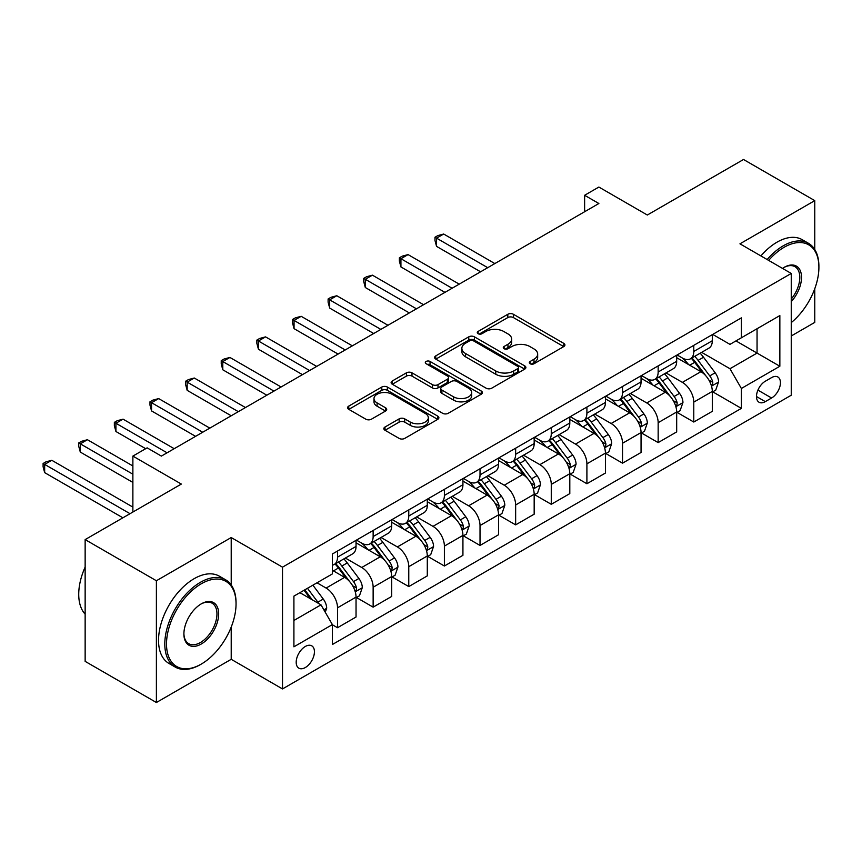 <?xml version="1.0" encoding="UTF-8"?>
<svg xmlns="http://www.w3.org/2000/svg" width="862" height="862" viewBox="0 0 862 862"><rect width="100%" height="100%" fill="white"/><g stroke="black" fill="none" stroke-linecap="round" stroke-linejoin="round"><path stroke-width="1.29" d="M530.119 363.742A2.769 1.595 0 0 0 534.041 363.742L563.759 346.589A3.954 2.284 0 0 0 564.922 344.972A3.954 2.284 0 0 0 563.759 343.356L513.407 314.285A3.954 2.284 0 0 0 507.815 314.285L478.087 331.439A2.769 1.595 0 0 0 477.279 332.57A2.769 1.595 0 0 0 478.087 333.702A2.769 1.595 0 0 0 481.998 333.702L485.845 331.482A12.661 7.305 0 0 1 503.753 331.482L507.955 333.906A12.661 7.305 0 0 1 511.662 339.078A12.661 7.305 0 0 1 507.955 344.24L504.108 346.459A2.769 1.595 0 0 0 503.289 347.591A2.769 1.595 0 0 0 504.108 348.722A2.769 1.595 0 0 0 508.02 348.722L511.866 346.502A12.661 7.305 0 0 1 529.774 346.502L533.966 348.927A12.661 7.305 0 0 1 537.672 354.099A12.661 7.305 0 0 1 533.966 359.26L530.119 361.48A2.769 1.595 0 0 0 529.311 362.611A2.769 1.595 0 0 0 530.119 363.742L530.119 361.48M305.31 667.544A12.898 7.446 120 0 0 313.736 656.176A12.898 7.446 120 0 0 311.764 645.843A12.898 7.446 120 0 0 305.31 646.478A12.898 7.446 120 0 0 296.884 657.846A12.898 7.446 120 0 0 298.866 668.179A12.898 7.446 120 0 0 305.31 667.544M385.002 427.024A3.954 2.284 0 0 0 383.838 428.64A3.954 2.284 0 0 0 385.002 430.246L399.128 438.402A3.954 2.284 0 0 0 404.72 438.402L437.734 419.352A3.954 2.284 0 0 0 438.887 417.736A3.954 2.284 0 0 0 437.734 416.12L387.372 387.049A3.954 2.284 0 0 0 381.78 387.049L348.765 406.099A3.954 2.284 0 0 0 347.612 407.715A3.954 2.284 0 0 0 348.765 409.331L365.833 419.191A3.954 2.284 0 0 0 371.425 419.191L385.562 411.034A3.954 2.284 0 0 0 386.715 409.418A3.954 2.284 0 0 0 385.562 407.801L377.093 402.91A10.581 6.109 0 0 1 373.989 398.589A10.581 6.109 0 0 1 380.53 392.953A10.581 6.109 0 0 1 392.059 394.268L425.214 413.415A10.581 6.109 0 0 1 428.317 417.736A10.581 6.109 0 0 1 421.777 423.382A10.581 6.109 0 0 1 410.247 422.057L404.72 418.867A3.954 2.284 0 0 0 399.128 418.867L385.002 427.024L385.002 430.246M814.762 249.527L814.762 200.63L743.518 159.492L647.319 215.026L598.874 187.054L584.619 195.286L598.874 203.507L161.377 456.095L147.133 447.863L132.877 456.095L132.877 512.039M231.21 584.953L231.21 537.543L156.388 580.74L85.144 539.601L181.332 484.067L132.877 456.095M231.21 537.543L282.51 567.164L791.251 273.448L791.251 395.216L282.51 688.932L282.51 567.164M814.762 200.63L739.952 243.827L791.251 273.448M486.125 388.18A3.954 2.284 0 0 0 491.728 388.18L524.732 369.119A3.954 2.284 0 0 0 525.895 367.503A3.954 2.284 0 0 0 524.732 365.887L474.38 336.816A3.954 2.284 0 0 0 468.788 336.816L435.773 355.877A3.954 2.284 0 0 0 434.61 357.482A3.954 2.284 0 0 0 435.773 359.098L486.125 388.18M427.229 364.346A2.769 1.595 0 0 1 430.041 364.734L430.041 361.447L481.233 391.003A3.954 2.284 0 0 1 482.397 392.619A3.954 2.284 0 0 1 481.233 394.236L448.218 413.286A3.954 2.284 0 0 1 442.626 413.286L392.275 384.215L392.275 380.993A3.954 2.284 0 0 0 391.111 382.599A3.954 2.284 0 0 0 392.275 384.215M392.275 380.993L406.401 372.837A3.954 2.284 0 0 1 411.993 372.837L432.412 384.624A3.954 2.284 0 0 0 438.015 384.624L447.378 379.215A3.954 2.284 0 0 0 448.542 377.599A3.954 2.284 0 0 0 447.378 375.983L426.119 363.71A2.769 1.595 0 0 1 425.311 362.579A2.769 1.595 0 0 1 427.024 361.103A2.769 1.595 0 0 1 430.041 361.447M156.388 580.74L156.388 702.508L85.144 661.369L85.144 539.601M791.251 335.975L814.762 322.399L814.762 288.727M771.587 377.599L765.316 381.219A12.499 7.219 120 0 0 757.159 392.232A12.499 7.219 120 0 0 759.066 402.252A12.499 7.219 120 0 0 765.316 401.627L771.587 398.007A12.499 7.219 120 0 0 779.754 386.995A12.499 7.219 120 0 0 777.836 376.985A12.499 7.219 120 0 0 771.587 377.599M712.734 334.413L729.974 344.369L741.374 337.785L741.374 317.873L332.387 553.997L332.387 573.909L293.91 596.127L293.91 646.812L332.387 624.594L332.387 644.507L741.374 408.372L741.374 388.46L729.974 368.72L701.636 352.353M741.374 337.785L779.851 315.567L779.851 366.253L741.374 388.46M156.388 702.508L231.21 659.311L282.51 688.932M584.619 195.286L584.619 211.74M735.965 340.91L757.051 353.086L757.051 328.734L779.851 315.567M729.974 368.72L757.051 353.086L779.851 366.253M293.91 620.478L320.987 604.844L299.89 592.668M332.387 624.756L337.516 627.719L337.516 607.807A16.119 9.31 -120 0 0 326.116 588.067L317 582.798M337.516 627.719L356.038 617.02L356.038 597.118A16.119 9.31 -120 0 0 344.638 577.368L332.387 570.288M356.469 597.528L373.138 607.15L373.138 587.237A16.119 9.31 -120 0 0 361.738 567.498L345.371 558.048M373.138 607.15L391.671 596.45L391.671 576.549A16.119 9.31 -120 0 0 380.271 556.798L356.038 542.812M392.091 576.958L408.771 586.58L408.771 566.668A16.119 9.31 -120 0 0 397.371 546.928L381.004 537.479M408.771 586.58L427.293 575.891L427.293 555.979A16.119 9.31 -120 0 0 415.893 536.229L391.671 522.243M427.724 556.389L444.393 566.011L444.393 546.099A16.119 9.31 -120 0 0 432.993 526.359L416.626 516.909M444.393 566.011L462.926 555.322L462.926 535.41A16.119 9.31 -120 0 0 451.516 515.659L427.293 501.673M463.347 535.819L480.026 545.441L480.026 525.529A16.119 9.31 -120 0 0 468.626 505.789L452.248 496.34M480.026 545.441L498.548 534.752L498.548 514.84A16.119 9.31 -120 0 0 487.149 495.09L462.926 481.104M498.979 515.25L515.648 524.872L515.648 504.97A16.119 9.31 -120 0 0 504.248 485.22L487.881 475.77M515.648 524.872L534.171 514.183L534.171 494.271A16.119 9.31 -120 0 0 522.771 474.52L498.548 460.534M534.602 494.68L551.271 504.302L551.271 484.401A16.119 9.31 -120 0 0 539.871 464.65L523.503 455.201M551.271 504.302L569.804 493.614L569.804 473.701A16.119 9.31 -120 0 0 558.404 453.951L534.171 439.965M570.224 474.111L586.903 483.744L586.903 463.831A16.119 9.31 -120 0 0 575.504 444.081L559.136 434.631M586.903 483.744L605.426 473.044L605.426 453.132A16.119 9.31 -120 0 0 594.026 433.381L569.804 419.395M605.857 453.541L622.526 463.174L622.526 443.262A16.119 9.31 -120 0 0 611.126 423.511L594.758 414.062M622.526 463.174L641.048 452.475L641.048 432.562A16.119 9.31 -120 0 0 629.648 412.823L605.426 398.826M641.479 432.972L658.159 442.605L658.159 422.692A16.119 9.31 -120 0 0 646.759 402.942L630.381 393.492M658.159 442.605L676.681 431.905L676.681 411.993A16.119 9.31 -120 0 0 665.281 392.253L641.048 378.267M677.112 412.402L693.781 422.035L693.781 402.123A16.119 9.31 -120 0 0 682.381 382.372L666.014 372.923M693.781 422.035L712.303 411.336L712.303 391.423A16.119 9.31 -120 0 0 700.903 371.684L676.681 357.698M677.112 354.982L682.381 358.021A16.119 9.31 -120 0 0 690.44 358.818A16.119 9.31 -120 0 0 693.781 351.437L693.781 345.35M641.479 375.541L646.759 378.59A16.119 9.31 -120 0 0 654.818 379.388A16.119 9.31 -120 0 0 658.159 372.007L658.159 365.919M605.857 396.111L611.126 399.16A16.119 9.31 -120 0 0 619.185 399.957A16.119 9.31 -120 0 0 622.526 392.576L622.526 386.488M570.224 416.68L575.504 419.729A16.119 9.31 -120 0 0 583.563 420.527A16.119 9.31 -120 0 0 586.903 413.146L586.903 407.058M534.602 437.249L539.871 440.299A16.119 9.31 -120 0 0 547.93 441.096A16.119 9.31 -120 0 0 551.271 433.715L551.271 427.627M498.979 457.819L504.248 460.868A16.119 9.31 -120 0 0 512.308 461.666A16.119 9.31 -120 0 0 515.648 454.285L515.648 448.197M463.347 478.388L468.626 481.438A16.119 9.31 -120 0 0 476.686 482.235A16.119 9.31 -120 0 0 480.026 474.854L480.026 468.766M427.724 498.958L432.993 502.007A16.119 9.31 -120 0 0 441.053 502.805A16.119 9.31 -120 0 0 444.393 495.424L444.393 489.336M392.091 519.527L397.371 522.577A16.119 9.31 -120 0 0 405.431 523.374A16.119 9.31 -120 0 0 408.771 515.993L408.771 509.905M356.469 540.097L361.738 543.135A16.119 9.31 -120 0 0 369.809 543.944A16.119 9.31 -120 0 0 373.138 536.563L373.138 530.475M712.734 391.833L741.374 408.372M690.44 358.818L708.963 348.129A16.119 9.31 -120 0 0 712.303 340.749L712.303 334.661M654.818 379.388L673.341 368.688A16.119 9.31 -120 0 0 676.681 361.318L676.681 355.219M619.185 399.957L637.718 389.258A16.119 9.31 -120 0 0 641.048 381.877L641.048 375.789M583.563 420.527L602.085 409.827A16.119 9.31 -120 0 0 605.426 402.446L605.426 396.358M547.93 441.096L566.463 430.397A16.119 9.31 -120 0 0 569.804 423.016L569.804 416.928M512.308 461.666L530.83 450.966A16.119 9.31 -120 0 0 534.171 443.585L534.171 437.497M476.686 482.235L495.208 471.536A16.119 9.31 -120 0 0 498.548 464.155L498.548 458.067M441.053 502.805L459.586 492.105A16.119 9.31 -120 0 0 462.926 484.724L462.926 478.636M405.431 523.374L423.953 512.674A16.119 9.31 -120 0 0 427.293 505.294L427.293 499.206M369.809 543.944L388.331 533.244A16.119 9.31 -120 0 0 391.671 525.863L391.671 519.775M332.387 565.16A16.119 9.31 -120 0 0 334.176 564.502L352.698 553.813A16.119 9.31 -120 0 0 356.038 546.433L356.038 540.345M334.176 564.502A16.119 9.31 -120 0 0 337.516 557.132L337.516 551.033M320.987 604.844L332.387 624.594M231.21 659.311L231.21 627.105M531.229 364.141L533.966 362.557A12.661 7.305 0 0 0 537.672 357.385L537.672 354.099M511.662 339.078L511.662 342.365A12.661 7.305 0 0 1 507.955 347.537L505.207 349.121M563.705 346.61L513.407 317.572A3.954 2.284 0 0 0 507.815 317.572L479.197 334.09M524.689 369.151L474.38 340.102A3.954 2.284 0 0 0 468.788 340.102L435.827 359.131M517.739 368.634A2.769 1.595 0 0 0 518.558 367.503A2.769 1.595 0 0 0 517.739 366.372L473.54 340.856A2.769 1.595 0 0 0 469.628 340.856L465.566 343.195A12.661 7.305 0 0 0 461.86 348.367A12.661 7.305 0 0 0 465.566 353.528L495.779 370.972A12.661 7.305 0 0 0 513.687 370.972L517.739 368.634L517.739 371.921A2.769 1.595 0 0 0 518.558 370.789L518.558 367.503M461.86 348.367L461.86 351.653A12.661 7.305 0 0 0 465.566 356.825L465.566 353.528M517.739 371.921L513.687 374.27A12.661 7.305 0 0 1 495.779 374.27L465.566 356.825M392.329 384.247L406.401 376.123L406.401 372.837M448.542 377.599L448.542 380.885A3.954 2.284 0 0 1 447.378 382.502L438.015 387.911A3.954 2.284 0 0 1 432.412 387.911L411.993 376.123A3.954 2.284 0 0 0 406.401 376.123M430.041 364.734L481.179 394.268M453.606 396.854A10.581 6.109 0 0 0 465.146 398.179A10.581 6.109 0 0 0 471.676 392.533A10.581 6.109 0 0 0 468.572 388.212L456.892 381.467A3.954 2.284 0 0 0 451.3 381.467L441.926 386.887A3.954 2.284 0 0 0 440.773 388.503A3.954 2.284 0 0 0 441.926 390.109L453.606 396.854L453.606 400.151A10.581 6.109 0 0 0 465.146 401.476A10.581 6.109 0 0 0 471.676 395.83L471.676 392.533M440.773 388.503L440.773 391.79A3.954 2.284 0 0 0 441.926 393.406L441.926 390.109M453.606 400.151L441.926 393.406M428.317 417.736L428.317 421.022A10.581 6.109 0 0 1 421.777 426.668A10.581 6.109 0 0 1 410.247 425.343L404.72 422.154A3.954 2.284 0 0 0 399.128 422.154L385.045 430.278M373.989 398.589L373.989 401.886A10.581 6.109 0 0 0 377.093 406.207L377.093 402.91M385.508 411.055L377.093 406.207M437.68 419.374L387.372 390.335A3.954 2.284 0 0 0 381.78 390.335L348.819 409.364M712.303 392.081L715.729 390.109L718.574 381.877A10.678 6.163 -120 0 0 715.169 372.783L703.521 357.245A30.838 17.8 -120 0 0 700.159 353.215M688.576 364.561A30.838 17.8 -120 0 0 682.262 357.956M711.333 385.54L712.572 384.204L712.809 382.34A10.678 6.163 -120 0 0 709.749 375.907L698.101 360.37A30.838 17.8 -120 0 0 694.74 356.34M691.874 357.999A25.591 14.773 60 0 1 696.076 362.773L705.924 375.929M494.842 263.567L443.682 234.033L436.56 238.149L436.56 246.381L480.587 271.799M691.324 358.312A30.838 17.8 60 0 1 694.686 362.342L702.433 372.675M436.56 246.381L434.987 240.53L434.987 237.244L487.72 267.683M434.987 237.244L437.842 235.595L443.682 234.033M676.681 412.65L680.096 410.678L682.952 402.446A10.678 6.163 -120 0 0 679.536 393.352L667.899 377.815A30.838 17.8 -120 0 0 664.527 373.785M652.943 385.131A30.838 17.8 -120 0 0 646.64 378.526M675.711 406.11L676.95 404.774L677.187 402.91A10.678 6.163 -120 0 0 674.127 396.477L662.479 380.939A30.838 17.8 -120 0 0 659.118 376.909M656.241 378.558A25.591 14.773 60 0 1 660.443 383.342L670.302 396.498M459.22 284.137L408.06 254.602L400.927 258.719L400.927 266.94L444.964 292.369M655.691 378.881A30.838 17.8 60 0 1 659.064 382.911L666.8 393.244M400.927 266.94L399.365 261.1L399.365 257.813L452.087 288.253M399.365 257.813L402.209 256.165L408.06 254.602M641.048 433.22L644.474 431.248L647.319 423.016A10.678 6.163 -120 0 0 643.914 413.922L632.266 398.373A30.838 17.8 -120 0 0 628.904 394.354M617.321 405.7A30.838 17.8 -120 0 0 611.007 399.095M640.078 426.679L641.317 425.343L641.554 423.479A10.678 6.163 -120 0 0 638.494 417.046L626.857 401.509A30.838 17.8 -120 0 0 623.485 397.479M620.618 399.128A25.591 14.773 60 0 1 624.821 403.912L634.68 417.068M423.587 304.706L372.427 275.172L365.305 279.288L365.305 287.509L409.342 312.938M620.069 399.451A30.838 17.8 60 0 1 623.431 403.481L631.178 413.814M365.305 287.509L363.742 281.669L363.742 278.383L416.465 308.822M363.742 278.383L366.587 276.734L372.427 275.172M605.426 453.789L608.852 451.817L611.697 443.585A10.678 6.163 -120 0 0 608.292 434.491L596.644 418.943A30.838 17.8 -120 0 0 593.282 414.913M581.699 426.27A30.838 17.8 -120 0 0 575.385 419.665M604.456 447.249L605.695 445.902L605.932 444.049A10.678 6.163 -120 0 0 602.872 437.616L591.224 422.078A30.838 17.8 -120 0 0 587.862 418.048M584.996 419.697A25.591 14.773 60 0 1 589.199 424.481L599.047 437.637M387.965 325.276L336.805 295.741L329.683 299.857L329.683 308.079L373.709 333.508M584.447 420.02A30.838 17.8 60 0 1 587.809 424.05L595.545 434.383M329.683 308.079L328.11 302.239L328.11 298.952L380.832 329.392M328.11 298.952L330.965 297.304L336.805 295.741M569.804 474.359L573.219 472.387L576.075 464.155A10.678 6.163 -120 0 0 572.659 455.061L561.011 439.512A30.838 17.8 -120 0 0 557.649 435.482M546.066 446.839A30.838 17.8 -120 0 0 539.752 440.234M568.823 467.818L570.073 466.471L570.299 464.607A10.678 6.163 -120 0 0 567.25 458.185L555.602 442.637A30.838 17.8 -120 0 0 552.24 438.618M549.363 440.267A25.591 14.773 60 0 1 553.566 445.051L563.425 458.196M352.332 345.845L301.183 316.311L294.05 320.427L294.05 328.648L338.087 354.077M548.814 440.59A30.838 17.8 60 0 1 552.176 444.62L559.923 454.953M294.05 328.648L292.487 322.808L292.487 319.522L345.209 349.961M292.487 319.522L295.332 317.873L301.183 316.311M791.251 322.614A49.177 28.392 120 0 0 818.9 267.36A49.177 28.392 120 0 0 784.129 247.275A49.177 28.392 120 0 0 768.667 260.399M767.169 259.537A50.384 29.092 -60 0 1 783.278 245.799A50.384 29.092 -60 0 1 808.47 243.299A50.384 29.092 -60 0 1 818.9 266.369L818.9 267.36M782.491 268.384A24.589 14.191 -60 0 1 784.129 267.36L784.129 267.36A24.589 14.191 -60 0 1 801.132 273.405A24.589 14.191 -60 0 1 791.251 301.625M760.898 255.917A50.384 29.092 -60 0 1 777.007 242.179A50.384 29.092 -60 0 1 802.199 239.679L808.47 243.299M791.251 299.049A23.382 13.501 120 0 0 794.958 266.692A23.382 13.501 120 0 0 783.698 267.608M200.426 664.58L201.277 664.085A49.177 28.392 120 0 0 236.048 603.863A49.177 28.392 120 0 0 201.277 583.779A49.177 28.392 120 0 0 166.506 644.011A49.177 28.392 120 0 0 201.277 664.085L200.426 664.58A50.384 29.092 -60 0 1 175.234 667.069A50.384 29.092 -60 0 1 167.508 626.706A50.384 29.092 -60 0 1 200.426 582.303A50.384 29.092 -60 0 1 225.618 579.803A50.384 29.092 -60 0 1 236.048 602.872L236.048 603.863M201.277 644.011A24.589 14.191 -60 0 1 183.897 633.969A24.589 14.191 -60 0 1 201.277 603.863L201.277 603.863A24.589 14.191 -60 0 1 218.668 613.895A24.589 14.191 -60 0 1 201.277 644.011M183.897 633.473A23.382 13.501 120 0 0 188.735 643.688A23.382 13.501 120 0 0 200.426 642.524A23.382 13.501 120 0 0 215.694 621.933A23.382 13.501 120 0 0 212.117 603.195A23.382 13.501 120 0 0 200.846 604.111M175.234 667.069L168.963 663.449A50.384 29.092 -60 0 1 161.237 623.086A50.384 29.092 -60 0 1 194.155 578.682A50.384 29.092 -60 0 1 219.347 576.182L225.618 579.803M85.144 614.164A50.384 29.092 -60 0 1 85.144 567.067M534.171 494.928L537.597 492.956L540.442 484.724A10.678 6.163 -120 0 0 537.037 475.63L525.389 460.082A30.838 17.8 -120 0 0 522.027 456.052M510.444 467.409A30.838 17.8 -120 0 0 504.13 460.793M533.201 488.388L534.44 487.041L534.677 485.177A10.678 6.163 -120 0 0 531.617 478.755L519.969 463.206A30.838 17.8 -120 0 0 516.607 459.177M513.741 460.836A25.591 14.773 60 0 1 517.943 465.609L527.792 478.766M316.71 366.415L265.55 336.88L258.428 340.996L258.428 349.218L302.454 374.647M513.192 461.159A30.838 17.8 60 0 1 516.553 465.189L524.301 475.522M258.428 349.218L256.854 343.378L256.854 340.091L309.587 370.531M256.854 340.091L259.71 338.443L265.55 336.88M498.548 515.498L501.964 513.526L504.82 505.294A10.678 6.163 -120 0 0 501.404 496.2L489.767 480.651A30.838 17.8 -120 0 0 486.394 476.621M474.811 487.978A30.838 17.8 -120 0 0 468.508 481.362M497.579 508.957L498.818 507.61L499.055 505.746A10.678 6.163 -120 0 0 495.995 499.324L484.347 483.776A30.838 17.8 -120 0 0 480.985 479.746M478.119 481.405A25.591 14.773 60 0 1 482.311 486.179L492.17 499.335M281.087 386.984L229.928 357.45L222.795 361.566L222.795 369.787L266.832 395.205M477.559 481.729A30.838 17.8 60 0 1 480.931 485.759L488.668 496.092M222.795 369.787L221.232 363.947L221.232 360.661L273.954 391.1M221.232 360.661L224.077 359.012L229.928 357.45M462.926 536.067L466.342 534.095L469.187 525.863A10.678 6.163 -120 0 0 465.782 516.769L454.134 501.221A30.838 17.8 -120 0 0 450.772 497.191M439.189 508.537A30.838 17.8 -120 0 0 432.875 501.932M461.946 529.527L463.185 528.18L463.422 526.316A10.678 6.163 -120 0 0 460.362 519.894L448.725 504.345A30.838 17.8 -120 0 0 445.352 500.316M442.486 501.975A25.591 14.773 60 0 1 446.688 506.748L456.548 519.905M245.454 407.554L194.295 378.019L187.173 382.125L187.173 390.357L231.21 415.775M441.937 502.298A30.838 17.8 60 0 1 445.298 506.328L453.046 516.661M187.173 390.357L185.61 384.517L185.61 381.219L238.332 411.67M185.61 381.219L188.455 379.582L194.295 378.019M427.293 556.636L430.72 554.665L433.564 546.433A10.678 6.163 -120 0 0 430.16 537.338L418.512 521.79A30.838 17.8 -120 0 0 415.15 517.76M403.567 529.106A30.838 17.8 -120 0 0 397.253 522.501M426.324 550.096L427.563 548.749L427.8 546.885A10.678 6.163 -120 0 0 424.74 540.463L413.092 524.915A30.838 17.8 -120 0 0 409.73 520.885M406.864 522.544A25.591 14.773 60 0 1 411.066 527.318L420.915 540.474M209.832 428.123L158.673 398.589L151.55 402.694L151.55 410.926L195.577 436.344M406.314 522.857A30.838 17.8 60 0 1 409.676 526.887L417.413 537.231M151.55 410.926L149.977 405.086L149.977 401.789L202.71 432.239M149.977 401.789L152.833 400.151L158.673 398.589M391.671 577.206L395.087 575.223L397.942 567.002A10.678 6.163 -120 0 0 394.527 557.908L382.879 542.36A30.838 17.8 -120 0 0 379.517 538.33M367.934 549.676A30.838 17.8 -120 0 0 361.62 543.071M390.691 570.666L391.941 569.319L392.167 567.455A10.678 6.163 -120 0 0 389.118 561.033L377.47 545.484A30.838 17.8 -120 0 0 374.108 541.455M371.231 543.114A25.591 14.773 60 0 1 375.433 547.887L385.292 561.043M174.199 448.693L123.05 419.158L115.917 423.264L115.917 431.496L145.7 448.693M370.682 543.426A30.838 17.8 60 0 1 374.043 547.456L381.791 557.8M115.917 431.496L114.355 425.656L114.355 422.358L167.077 452.798M114.355 422.358L117.2 420.721L123.05 419.158M356.038 597.775L359.465 595.793L362.309 587.572A10.678 6.163 -120 0 0 358.904 578.477L347.257 562.929A30.838 17.8 -120 0 0 343.895 558.899M355.069 591.224L356.308 589.888L356.545 588.024A10.678 6.163 -120 0 0 353.485 581.602L341.837 566.054A30.838 17.8 -120 0 0 338.475 562.024M335.609 563.683A25.591 14.773 60 0 1 339.811 568.457L349.66 581.613M132.877 465.965L87.418 439.717L80.295 443.833L80.295 452.065L132.877 482.418M335.059 563.996A30.838 17.8 60 0 1 338.421 568.026L346.168 578.359M80.295 452.065L78.722 446.225L78.722 442.928L132.877 474.197M78.722 442.928L81.578 441.29L87.418 439.717M325.265 612.257L326.687 608.141A10.678 6.163 -120 0 0 323.272 599.047L312.884 585.169M132.877 507.104L51.795 460.286L44.662 464.402L44.662 472.635L122.9 517.803M318.832 603.605A10.678 6.163 -120 0 0 317.862 602.172L307.465 588.293M304.792 589.845L312.26 599.812M304.049 590.276L310.385 598.724M44.662 472.635L43.1 466.795L43.1 463.497L130.022 513.687M43.1 463.497L45.955 461.849L51.795 460.286M326.116 588.067L344.638 577.368M361.738 567.498L380.271 556.798M397.371 546.928L415.893 536.229M432.993 526.359L451.516 515.659M468.626 505.789L487.149 495.09M504.248 485.22L522.771 474.52M539.871 464.65L558.404 453.951M575.504 444.081L594.026 433.381M611.126 423.511L629.648 412.823M646.759 402.942L665.281 392.253M682.381 382.372L700.903 371.684M693.781 351.437L712.303 340.749M693.781 402.123L712.303 391.423M658.159 422.692L676.681 411.993M658.159 372.007L676.681 361.318M622.526 443.262L641.048 432.562M622.526 392.576L641.048 381.877M586.903 463.831L605.426 453.132M586.903 413.146L605.426 402.446M551.271 484.401L569.804 473.701M551.271 433.715L569.804 423.016M515.648 504.97L534.171 494.271M515.648 454.285L534.171 443.585M480.026 525.529L498.548 514.84M480.026 474.854L498.548 464.155M444.393 546.099L462.926 535.41M444.393 495.424L462.926 484.724M408.771 566.668L427.293 555.979M408.771 515.993L427.293 505.294M373.138 587.237L391.671 576.549M373.138 536.563L391.671 525.863M337.516 607.807L356.038 597.118M337.516 557.132L356.038 546.433M757.924 390.12L771.587 398.007M756.48 396.531L765.316 401.627M533.966 362.557L533.966 359.26M504.108 348.722L504.108 346.459M507.955 347.537L507.955 344.24M478.087 333.702L478.087 331.439M507.815 317.572L507.815 314.285M513.407 317.572L513.407 314.285M563.759 346.589L563.759 343.356M435.773 359.098L435.773 355.877M468.788 340.102L468.788 336.816M474.38 340.102L474.38 336.816M524.732 369.119L524.732 365.887M495.779 374.27L495.779 370.972M513.687 374.27L513.687 370.972M411.993 376.123L411.993 372.837M432.412 387.911L432.412 384.624M438.015 387.911L438.015 384.624M447.378 382.502L447.378 379.215M481.233 394.236L481.233 391.003M399.128 422.154L399.128 418.867M404.72 422.154L404.72 418.867M410.247 425.343L410.247 422.057M385.562 411.034L385.562 407.801M348.765 409.331L348.765 406.099M381.78 390.335L381.78 387.049M387.372 390.335L387.372 387.049M437.734 419.352L437.734 416.12M711.506 386.133L718.509 382.092M698.101 360.37L703.521 357.245M689.708 365.219L694.686 362.342M709.749 375.907L715.169 372.783M708.909 380.088L712.809 382.34M675.883 406.692L682.876 402.662M662.479 380.939L667.899 377.815M654.086 385.788L659.064 382.911M674.127 396.477L679.536 393.352M673.276 400.647L677.187 402.91M640.25 427.261L647.254 423.22M626.857 401.509L632.266 398.373M618.453 406.358L623.431 403.481M638.494 417.046L643.914 413.922M637.654 421.216L641.554 423.479M604.628 447.831L611.621 443.79M591.224 422.078L596.644 418.943M582.831 426.916L587.809 424.05M602.872 437.616L608.292 434.491M602.021 441.786L605.932 444.049M569.006 468.4L575.999 464.359M555.602 442.637L561.011 439.512M547.198 447.486L552.176 444.62M567.25 458.185L572.659 455.061M566.399 462.355L570.299 464.607M533.373 488.969L540.377 484.929M519.969 463.206L525.389 460.082M511.575 468.055L516.553 465.189M531.617 478.755L537.037 475.63M530.776 482.925L534.677 485.177M497.751 509.539L504.744 505.498M484.347 483.776L489.767 480.651M475.953 488.625L480.931 485.759M495.995 499.324L501.404 496.2M495.144 503.494L499.055 505.746M462.118 530.108L469.122 526.068M448.725 504.345L454.134 501.221M440.32 509.194L445.298 506.328M460.362 519.894L465.782 516.769M459.521 524.064L463.422 526.316M426.496 550.678L433.489 546.637M413.092 524.915L418.512 521.79M404.698 529.764L409.676 526.887M424.74 540.463L430.16 537.338M423.899 544.633L427.8 546.885M390.874 571.247L397.867 567.207M377.47 545.484L382.879 542.36M369.076 550.333L374.043 547.456M389.118 561.033L394.527 557.908M388.266 565.203L392.167 567.455M355.241 591.817L362.245 587.776M341.837 566.054L347.257 562.929M333.443 570.903L338.421 568.026M353.485 581.602L358.904 578.477M352.644 585.772L356.545 588.024M323.907 609.908L326.612 608.346M317.862 602.172L323.272 599.047"/></g></svg>
